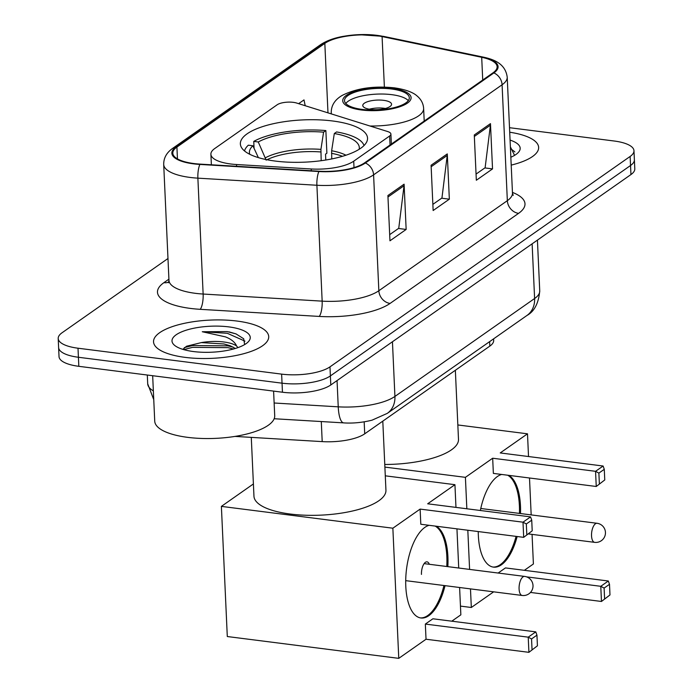 <?xml version="1.0" encoding="UTF-8"?>
<svg xmlns="http://www.w3.org/2000/svg" width="693" height="693" viewBox="0 0 693 693"><rect width="100%" height="100%" fill="white"/><g stroke="black" fill="none" stroke-linecap="round" stroke-linejoin="round"><path stroke-width="1.04" d="M230.691 163.981A36.036 11.972 -2.6 0 0 236.521 164.518L311.2 168.971A36.036 11.972 -2.6 0 0 353.716 161.174L389.631 135.993A12.015 3.993 -2.6 0 0 390.913 134.087A12.015 3.993 -2.6 0 0 387.656 131.54L296.63 103.04A12.015 3.993 -2.6 0 0 277.183 104.764L214.735 148.536A36.036 11.972 -2.6 0 0 210.897 154.262A36.036 11.972 -2.6 0 0 230.691 163.981M275.338 161.079A63.661 21.145 -2.6 0 0 367.541 138.141A63.661 21.145 -2.6 0 0 332.562 120.972A63.661 21.145 -2.6 0 0 240.358 143.91A63.661 21.145 -2.6 0 0 275.338 161.079M493.607 338.842L493.676 340.384A36.036 11.972 177.4 0 1 489.83 346.11L364.717 433.818A36.036 11.972 177.4 0 1 322.202 441.614L235.005 436.408M167.975 258.515L62.049 332.77A36.036 11.972 -2.6 0 0 58.203 338.496L59.026 356.6A36.036 11.972 -2.6 0 0 78.829 366.32L282.449 392.229A36.036 11.972 -2.6 0 0 330.795 384.97L630.951 174.558A36.036 11.972 -2.6 0 0 634.797 168.832L634.381 159.78A36.036 11.972 -2.6 0 1 630.535 165.506A36.036 11.972 -2.6 0 0 634.381 159.78L633.974 150.727A36.036 11.972 -2.6 0 0 614.171 141.008L509.511 127.694M58.203 338.496A36.036 11.972 -2.6 0 0 78.006 348.215L281.627 374.125L282.042 383.177A36.036 11.972 -2.6 0 0 330.388 375.909L630.535 165.506L330.388 375.909A36.036 11.972 -2.6 0 1 282.042 383.177L78.422 357.267L282.042 383.177L282.449 392.229M58.619 347.548A36.036 11.972 -2.6 0 0 78.422 357.267A36.036 11.972 -2.6 0 1 58.619 347.548M185.213 357.38A57.649 19.153 -2.6 0 0 268.719 336.607A57.649 19.153 -2.6 0 0 237.041 321.058A57.649 19.153 -2.6 0 0 153.534 341.831A57.649 19.153 -2.6 0 0 185.213 357.38A57.649 19.153 -2.6 0 0 268.719 336.607A57.649 19.153 -2.6 0 0 237.041 321.058A57.649 19.153 -2.6 0 0 153.534 341.831A57.649 19.153 -2.6 0 0 185.213 357.38M511.209 165.116A57.649 19.153 -2.6 0 0 538.643 147.392A57.649 19.153 -2.6 0 0 509.71 132.224A57.649 19.153 -2.6 0 1 538.643 147.392A57.649 19.153 -2.6 0 1 511.209 165.116M193.927 163.539A38.436 12.769 177.4 0 1 172.808 153.179A38.436 12.769 177.4 0 1 176.914 147.072L324.826 43.382A38.436 12.769 177.4 0 1 382.086 36.573L481.696 57.294A38.436 12.769 177.4 0 1 497.124 66.71A38.436 12.769 177.4 0 1 493.018 72.817L364.518 162.898A38.436 12.769 177.4 0 1 319.17 171.214L200.147 164.12A38.436 12.769 177.4 0 1 193.927 163.539M193.494 163.843A39.397 13.089 -2.6 0 0 199.87 164.432L318.893 171.535A39.397 13.089 -2.6 0 0 365.376 163.011L493.875 72.93A39.397 13.089 -2.6 0 0 482.267 57.008L382.666 36.296A39.397 13.089 -2.6 0 0 323.969 43.269L176.057 146.959A39.397 13.089 -2.6 0 0 193.494 163.843M281.627 374.125A36.036 11.972 -2.6 0 0 329.972 366.857L630.128 156.453A36.036 11.972 -2.6 0 0 633.974 150.727M404.097 184.182L406.15 229.444L389.96 240.8L387.907 195.53L404.097 184.182A9.607 8.03 -125 0 1 404.036 185.733L387.967 197.003M490.471 123.631L492.532 168.901L476.334 180.249L474.281 134.979L490.471 123.631A9.607 8.03 -125 0 1 490.41 125.182L474.341 136.452M447.288 153.907L449.341 199.177L433.142 210.525L431.089 165.255L447.288 153.907A9.607 8.03 -125 0 1 447.228 155.457L431.159 166.727M305.206 105.726L304.002 99.905L298.631 103.664M449.341 199.177L441.666 198.198M432.865 204.366L441.943 197.999L447.228 155.457M492.532 168.901L484.857 167.923M476.056 174.09L485.126 167.732L490.41 125.182M406.15 229.444L398.475 228.473M389.683 234.641L398.752 228.274L404.036 185.733M152.668 375.719L154.73 421.162A60.057 19.95 -2.6 0 0 187.734 437.361A60.057 19.95 -2.6 0 0 274.714 415.713L273.596 391.103M244.638 344.586L243.702 338.773L235.975 333.879L227.2 331.601L202.278 331.739L225.494 336.893C231.323 339.206 235.014 342.229 236.556 345.963A27.148 9.018 -2.6 0 0 223.839 341.987A27.148 9.018 -2.6 0 0 201.334 342.602L223.934 343.962L230.301 345.816L235.369 348.458M236.556 345.963L237.942 347.617M193.529 351.559A39.154 13.002 -2.6 0 0 247.947 342.134A39.154 13.002 -2.6 0 0 228.725 326.879A39.154 13.002 -2.6 0 0 184.762 330.665A39.154 13.002 -2.6 0 0 174.723 345.46A39.154 13.002 -2.6 0 0 193.529 351.559M201.334 342.602L186.556 346.231L182.848 349.359M202.278 331.739L227.278 333.281L244.976 341.138M183.792 349.636L192.507 347.349L227.928 347.652L233.515 348.995M228.993 331.852L236.183 333.957M184.312 347.626L192.429 345.556L227.85 345.85L233.203 347.132M359.156 149.307A55.007 18.269 -2.6 0 0 334.303 133.532L331.644 150.753L331.748 158.94M254.062 148.328L253.751 141.407A60.057 19.95 -2.6 0 1 325.866 130.57L326.888 153.205L325.537 154.158L325.797 160.022M251.282 437.378L253.959 496.214A66.06 21.942 -2.6 0 0 290.254 514.033A66.06 21.942 -2.6 0 0 385.94 490.22L382.796 421.136M364.024 145.547A60.057 19.95 -2.6 0 0 336.581 131.939L334.303 133.532M325.866 130.57L323.579 132.172A55.007 18.269 -2.6 0 0 258.272 141.978L253.751 141.407M258.272 141.978L266.181 160.161M321.18 160.707L320.928 149.385L323.579 132.172M258.376 157.632L252.876 145.764L248.345 145.192A60.057 19.95 -2.6 0 0 244.542 150.979M252.876 145.764A55.007 18.269 -2.6 0 0 249.731 154.279M445.036 585.654A46.838 20.469 -82.7 0 1 428.854 615.653A46.838 20.469 -82.7 0 1 420.946 617.983A46.838 20.469 -82.7 0 1 405.795 577.711A46.838 20.469 -82.7 0 1 424.852 527.382A46.838 20.469 -82.7 0 1 429.123 525.311M436.226 526.221A46.838 20.469 -82.7 0 1 447.843 566.64M532.033 649.584L531.548 638.946L528.222 637.162L528.915 652.33L537.43 645.798L528.915 652.33L426.03 639.241L398.77 658.35L227.295 636.529L221.388 506.384L253.395 483.948M459.606 587.508L460.854 614.83L451.793 621.179M426.03 639.241L425.337 624.072L432.9 618.78L535.784 631.869L536.945 635.16L531.548 638.946M458.723 568.026L456.947 528.854M455.968 507.397L454.937 484.684L427.676 503.794L530.561 516.883L522.998 522.184L526.325 523.96L531.73 520.174L530.561 516.883M420.123 509.095L420.807 524.255L523.691 537.344L522.998 522.184L420.123 509.095L392.862 528.205L398.77 658.35M385.282 475.822L454.937 484.684M392.862 528.205L221.388 506.384M535.784 631.869L528.222 637.162L425.337 624.072M537.43 645.798L536.945 635.16M531.73 520.174L532.207 530.812L523.691 537.344L532.207 530.812M526.325 523.96L526.81 534.598M429.339 564.284A9.607 4.201 97.3 0 0 426.992 561.85A9.607 4.201 97.3 0 0 421.465 574.41M435.161 526.082A46.838 20.469 -82.7 0 1 446.838 556.618A46.838 20.469 -82.7 0 1 446.768 566.502M443.962 585.516A46.838 20.469 -82.7 0 1 420.408 617.896M362.344 109.433A32.432 10.767 -2.6 0 0 409.312 97.748A32.432 10.767 -2.6 0 0 391.493 88.999A32.432 10.767 -2.6 0 0 344.525 100.693A32.432 10.767 -2.6 0 0 362.344 109.433M408.307 100.632A32.432 10.767 -2.6 0 0 391.753 94.664A32.432 10.767 -2.6 0 0 345.79 103.465M384.771 464.475A66.06 21.942 -2.6 0 0 458.489 439.362L455.353 370.279M370.694 109.416A14.414 4.79 -2.6 0 0 391.571 104.227A14.414 4.79 -2.6 0 0 383.653 100.338A14.414 4.79 -2.6 0 0 362.777 105.535A14.414 4.79 -2.6 0 0 370.694 109.416M385.421 108.472A14.414 4.79 -2.6 0 0 384.017 108.255A14.414 4.79 -2.6 0 0 369.291 109.208M480.344 510.498A46.838 20.469 -82.7 0 1 497.401 476.515A46.838 20.469 -82.7 0 1 501.671 474.454M508.783 475.355A46.838 20.469 -82.7 0 1 520.504 513.539M517.151 536.512A46.838 20.469 -82.7 0 1 501.411 564.795A46.838 20.469 -82.7 0 1 493.494 567.125A46.838 20.469 -82.7 0 1 478.257 531.566M604.591 598.717L604.105 588.08L600.779 586.304L601.463 601.472L609.987 594.94L601.463 601.472L530.483 592.437M493.65 591.839L471.327 607.492L460.455 606.106M532.059 534.381L533.402 563.972L524.35 570.322M498.146 573.042L505.457 567.913L608.333 581.003L609.502 584.303L604.105 588.08M531.176 514.899L529.504 477.997M528.525 456.531L527.494 433.818L500.233 452.936L603.118 466.025L595.556 471.318L598.882 473.102L604.279 469.317L603.118 466.025M492.671 458.229L493.364 473.397L596.249 486.486L595.556 471.318L492.671 458.229L465.41 477.338L466.839 508.775M467.818 530.24L469.594 569.403M470.478 588.894L471.327 607.492M457.839 424.956L527.494 433.818M465.41 477.338L384.884 467.099M608.333 581.003L600.779 586.304L526.541 576.862M609.987 594.94L609.502 584.303M604.279 469.317L604.764 479.954L596.249 486.486L604.764 479.954M598.882 473.102L599.367 483.74M507.709 475.225A46.838 20.469 -82.7 0 1 519.395 505.76A46.838 20.469 -82.7 0 1 519.429 513.4M516.077 536.382A46.838 20.469 -82.7 0 1 492.966 567.039M510.845 157.233A39.154 13.002 -2.6 0 0 517.87 152.919A39.154 13.002 -2.6 0 0 510.074 140.099M514.561 155.371L510.377 146.829M510.455 148.501L514.899 151.923M236.521 164.518L236.599 166.294M321.292 421.543L322.202 441.614M364.171 421.855L364.717 433.818M489.622 341.632L489.83 346.11M353.716 161.174L354.01 167.602M311.2 168.971L311.287 170.747M389.631 135.993L390.046 145.01M153.759 399.653L147.704 383.827A48.042 15.956 -2.6 0 0 153.361 390.887M330.795 384.97L329.972 366.857M78.829 366.32L78.006 348.215M630.951 174.558L630.128 156.453M274.142 403.005L338.236 406.834L337.049 380.587M387.283 413.374A24.021 20.08 -125 0 0 394.923 396.431L534.606 298.518A48.042 15.956 -2.6 0 0 539.734 290.887C538.626 303.222 534.372 311.408 526.966 315.462L387.283 413.374L372.063 420.166C358.602 423.527 348.232 423.198 343.719 422.886A24.021 6.852 -86.6 0 1 338.236 406.834A48.042 15.956 -2.6 0 0 394.923 396.431L392.446 341.753M526.966 315.462A24.021 20.08 -125 0 0 534.606 298.518L532.129 243.832M176.914 147.072L177.451 158.888M493.875 72.93A12.015 10.04 55 0 1 502.087 84.78L373.588 174.853A48.042 15.956 177.4 0 1 316.9 185.256L197.877 178.153A48.042 15.956 177.4 0 1 190.107 177.434A48.042 15.956 177.4 0 1 163.704 164.475L168.971 280.362A48.042 15.956 -2.6 0 0 195.365 293.321A48.042 15.956 -2.6 0 0 203.136 294.04L322.158 301.143A48.042 15.956 -2.6 0 0 378.846 290.739L507.345 200.667A48.042 15.956 -2.6 0 0 512.473 193.026L513.201 195.383M199.87 164.432A12.015 3.422 -86.6 0 0 197.877 178.153L203.136 294.04A12.015 3.422 93.4 0 1 200.199 309.321A60.057 19.95 177.4 0 1 163.886 282.683L168.91 279.166M512.448 192.394A60.057 19.95 177.4 0 1 518.581 213.349L390.081 303.421A12.015 10.04 -125 0 1 378.846 290.739L373.588 174.853A12.015 10.04 -125 0 0 365.376 163.011M482.267 57.008A12.015 6.913 -78.3 0 1 483.194 57.095C494.49 59.494 505.466 63.973 507.215 77.14A48.042 15.956 177.4 0 1 502.087 84.78L507.345 200.667A12.015 10.04 -125 0 0 518.581 213.349M390.081 303.421A60.057 19.95 177.4 0 1 319.222 316.424A12.015 3.422 93.4 0 0 322.158 301.143L316.9 185.256A12.015 3.422 -86.6 0 1 318.893 171.535M382.666 36.296A12.015 6.913 -78.3 0 1 383.593 36.383L358.593 34.65L343.503 36.313C338.262 37.24 328.777 39.258 320.573 44.681L172.652 148.371A12.015 10.04 55 0 1 176.057 146.959M323.969 43.269A12.015 10.04 -125 0 0 320.573 44.681M319.222 316.424L200.199 309.321M163.886 282.683A12.015 10.04 -125 0 0 168.771 282.042M481.696 57.294L482.726 80.033M382.086 36.573L384.381 87.101M324.826 43.382L327.98 112.855M342.463 156.315A47.081 15.636 -2.6 0 0 331.497 153.318M320.928 149.385A47.644 15.826 -2.6 0 0 265.566 157.701M345.963 155.215A47.644 15.826 -2.6 0 0 331.644 150.753M320.781 151.958A47.081 15.636 -2.6 0 0 266.987 159.745M405.717 580.647L522.193 595.469A9.607 4.201 -82.7 0 1 519.083 588.963A9.607 4.201 -82.7 0 1 522.99 576.888A9.607 4.201 -82.7 0 1 524.618 576.411L424.116 563.617M392.307 88.435A34.234 11.374 -2.6 0 0 346.379 95.331A34.234 11.374 -2.6 0 0 361.529 110.005A34.234 11.374 -2.6 0 0 407.458 103.101A34.234 11.374 -2.6 0 0 392.307 88.435M331.471 113.947A46.24 15.359 177.4 0 1 331.237 112.63C331.202 105.423 334.884 99.662 342.273 95.365C356.6 88.228 373.951 85.715 394.334 87.838C408.913 89.925 414.752 93.858 416.969 95.877C421.101 99.307 423.319 103.5 423.631 108.437A46.24 15.359 177.4 0 1 369.984 126.013M528.551 533.939L594.646 542.35A9.607 4.201 -82.7 0 1 591.536 535.845A9.607 4.201 -82.7 0 1 595.443 523.761A9.607 4.201 -82.7 0 1 597.071 523.284L480.769 508.489M390.913 134.087L391.372 144.075M210.897 154.262L211.374 164.787M147.704 383.827L147.306 375.034M539.734 290.887L537.43 240.116M343.719 422.886L274.177 418.737M483.194 57.095L383.593 36.383M172.652 148.371C166.606 152.625 163.626 157.995 163.704 164.475M507.215 77.14L512.473 193.026M168.451 282.779L168.971 280.362M522.193 595.469A9.607 9.607 0 0 0 532.735 583.636A9.607 9.607 0 0 0 524.618 576.411M331.297 113.895L331.237 112.63M424.203 121.067L423.631 108.437M594.646 542.35A9.607 9.607 0 0 0 605.18 530.509A9.607 9.607 0 0 0 597.071 523.284"/></g></svg>
